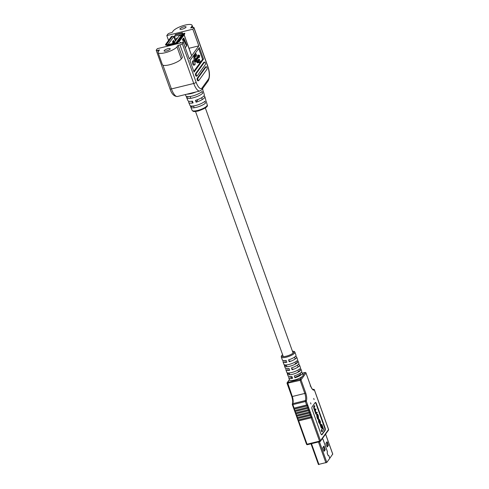 <?xml version="1.0" encoding="UTF-8"?>
<svg xmlns="http://www.w3.org/2000/svg" width="489" height="489" viewBox="0 0 489 489"><rect width="100%" height="100%" fill="white"/><g stroke="black" fill="none" stroke-linecap="round" stroke-linejoin="round"><path stroke-width="0.73" d="M290.472 376.664L290.686 377.264A5.214 1.388 -19.7 0 0 292.343 377.685M301.108 372.484A7.225 1.925 160.3 0 1 302.398 373.07A7.225 1.925 160.3 0 1 294.934 377.752L295.472 377.019A5.214 1.388 -19.7 0 0 300.497 373.749L300.283 373.15M195.612 55.037L194.922 55.99A1.938 0.678 76.2 0 0 194.756 57.042L194.989 60.709A1.082 0.379 -103.8 0 1 194.897 61.296L194.616 61.693A2.17 0.758 76.2 0 0 193.687 60.734A2.17 0.758 76.2 0 0 193.497 60.868A2.17 0.758 76.2 0 0 193.552 63.319A2.17 0.758 76.2 0 0 194.72 64.939A2.17 0.758 76.2 0 0 194.909 64.805A2.17 0.758 76.2 0 0 194.891 62.47L196.126 60.764A1.082 0.379 -103.8 0 1 196.223 60.691A1.082 0.379 -103.8 0 1 196.444 60.789L198.118 62.47A1.938 0.678 76.2 0 0 198.51 62.641A1.938 0.678 76.2 0 0 198.681 62.519L199.237 61.748L199.518 62.537L200.19 61.614L199.347 59.261L198.4 61.742A1.082 0.379 -103.8 0 1 198.308 61.81A1.082 0.379 -103.8 0 1 198.088 61.712L196.554 60.178L199.145 56.602L199.426 57.39L199.585 55.41L198.583 55.031L198.864 55.825L195.325 60.709L195.105 57.354A1.082 0.379 -103.8 0 1 195.197 56.767L195.887 55.813A1.296 0.452 76.2 0 0 196.376 56.253A1.296 0.452 76.2 0 0 196.486 56.168A1.296 0.452 76.2 0 0 196.456 54.701A1.296 0.452 76.2 0 0 195.753 53.729A1.296 0.452 76.2 0 0 195.643 53.814A1.296 0.452 76.2 0 0 195.612 55.037L194.677 55.263L193.992 56.217A1.938 0.678 76.2 0 0 193.827 57.268L194.06 60.862M194.964 53.979A1.296 0.452 76.2 0 0 194.824 53.955A1.296 0.452 76.2 0 0 194.714 54.041A1.296 0.452 76.2 0 0 194.677 55.263M193.687 60.734L192.758 60.96A2.17 0.758 76.2 0 0 192.568 61.101A2.17 0.758 76.2 0 0 192.617 63.546A2.17 0.758 76.2 0 0 193.791 65.171L194.72 64.939M183.827 26.852A3.246 0.868 -19.7 0 0 179.94 29.102A3.246 0.868 -19.7 0 0 182.152 29.169A3.246 0.868 -19.7 0 0 186.046 26.919A3.246 0.868 -19.7 0 0 183.827 26.852M168.002 48.698A3.246 0.868 -19.7 0 0 164.115 50.948A3.246 0.868 -19.7 0 0 166.327 51.009A3.246 0.868 -19.7 0 0 170.221 48.759A3.246 0.868 -19.7 0 0 168.002 48.698M186.963 94.163A9.199 2.451 -19.7 0 0 191.101 93.576A9.199 2.451 -19.7 0 0 195.985 91.95M183.351 42.292L157.317 48.674L156.291 50.092A2.042 0.544 -19.7 0 0 156.223 50.324A2.042 0.544 -19.7 0 0 157.617 50.367L159.481 49.909L158.399 51.4A10.22 2.726 -19.7 0 0 158.075 52.567L162.391 64.621A10.22 2.726 -19.7 0 0 169.371 64.817A10.22 2.726 -19.7 0 0 181.309 58.9L182.391 57.409L178.075 45.355L179.934 44.896A2.042 0.544 -19.7 0 0 182.318 43.717L183.351 42.292L189.322 58.986L198.821 45.88L192.843 29.187L193.87 27.769A2.042 0.544 -19.7 0 0 193.937 27.537A2.042 0.544 -19.7 0 0 192.538 27.5L190.679 27.952L191.761 26.461A10.22 2.726 -19.7 0 0 192.085 25.294A10.22 2.726 -19.7 0 0 183.338 25.581A10.22 2.726 -19.7 0 0 173.167 31.015L172.085 32.512L170.227 32.965A2.042 0.544 -19.7 0 0 167.843 34.151L166.81 35.569L168.552 40.428M158.075 52.567A10.22 2.726 -19.7 0 0 165.056 52.763A10.22 2.726 -19.7 0 0 176.994 46.846L178.075 45.355M203.216 91.443A8.894 2.372 160.3 0 1 203.455 91.791L204.329 94.823A8.698 2.317 -19.7 0 1 195.411 100.398L196.107 102.201A8.57 2.286 -19.7 0 0 204.873 96.718A8.57 2.286 -19.7 0 0 203.821 96.052M206.101 101.351A8.246 2.2 160.3 0 1 206.291 101.651A8.246 2.2 160.3 0 1 206.291 102.005L205.747 100.123A8.368 2.231 160.3 0 0 205.747 99.75L204.873 96.718M203.455 91.791A8.894 2.372 160.3 0 1 203.442 92.219L202.898 90.337A9.022 2.402 160.3 0 0 202.904 89.89L202.55 88.65M185.319 94.566L185.924 95.972A9.022 2.402 -19.7 0 0 192.073 96.107A9.022 2.402 -19.7 0 0 202.049 91.498L202.599 93.381A8.894 2.372 -19.7 0 1 192.77 97.916A8.894 2.372 -19.7 0 1 186.706 97.788A8.894 2.372 -19.7 0 1 186.688 97.28L189.5 96.59M186.706 97.788L187.953 100.685A8.698 2.317 160.3 0 0 192.434 101.125L193.131 102.934A8.57 2.286 160.3 0 1 188.736 102.494L189.989 105.398A8.368 2.231 -19.7 0 0 195.692 105.52A8.368 2.231 -19.7 0 0 204.903 101.29L205.447 103.173A8.246 2.2 -19.7 0 1 196.389 107.329A8.246 2.2 -19.7 0 1 190.771 107.207A8.246 2.2 -19.7 0 1 190.741 106.779L193.589 106.082M193.809 71.406L202.574 59.31L198.711 48.521M195.404 56.486A1.296 0.452 76.2 0 0 195.441 56.48L196.376 56.253M198.583 55.031L197.654 55.263L197.935 56.052L195.264 59.744M198.467 57.537L199.426 57.39M199.347 59.261L198.418 59.487L197.745 60.41L197.837 61.461M198.54 62.635L199.518 62.537M195.765 61.266L197.189 62.696A1.938 0.678 76.2 0 0 197.58 62.867L198.51 62.641M204.023 62.268A1.326 0.465 76.2 0 0 203.876 62.244A1.326 0.465 76.2 0 0 203.766 62.329L195.533 73.686A1.326 0.465 76.2 0 0 195.563 75.19A1.326 0.465 76.2 0 0 196.285 76.186L197.024 76.003A1.326 0.465 76.2 0 0 197.14 75.917L205.368 64.56A1.326 0.465 76.2 0 0 205.337 63.057A1.326 0.465 76.2 0 0 204.622 62.06A1.326 0.465 76.2 0 0 204.506 62.146L196.278 73.503A1.326 0.465 76.2 0 0 196.309 75.006A1.326 0.465 76.2 0 0 197.024 76.003M189.946 60.618L194.066 72.115L203.51 59.083L199.39 47.586L189.946 60.618M205.68 66.901A1.326 0.465 76.2 0 0 205.539 66.883A1.326 0.465 76.2 0 0 205.423 66.969L197.195 78.326A1.326 0.465 76.2 0 0 197.226 79.823A1.326 0.465 76.2 0 0 197.941 80.819L198.687 80.636A1.326 0.465 76.2 0 0 198.803 80.551L207.03 69.194A1.326 0.465 76.2 0 0 207 67.696A1.326 0.465 76.2 0 0 206.285 66.7A1.326 0.465 76.2 0 0 206.169 66.785L197.941 78.142A1.326 0.465 76.2 0 0 197.966 79.64A1.326 0.465 76.2 0 0 198.687 80.636M190.294 105.734L190.741 106.779M186.291 96.357L186.688 97.28M188.736 102.494A8.57 2.286 160.3 0 1 189.127 101.309M192.843 29.187L166.81 35.569M198.821 45.88L188.992 48.289M198.106 99.444L196.107 102.201M202.574 59.31L203.51 59.083M198.675 60.184L197.745 60.41M198.956 60.972L198.027 61.198M198.864 55.825L197.935 56.052M175.117 36.009L174.665 36.119A1.229 0.324 -19.7 0 0 173.454 36.632M182.959 34.089L182.397 34.224L182.44 32.787L175.374 34.517L175.08 34.921A0.917 0.324 76.2 0 0 175.141 36.082L173.571 36.858A0.917 0.825 -144.1 0 0 172.44 36.229L171.413 36.479L165.508 44.633L165.704 45.19L166.731 44.939L167.855 45.453M176.584 38.264A0.41 0.367 -144.1 0 0 176.621 38.521L176.462 38.741A0.41 0.367 35.9 0 1 176.682 38.228L177.14 38.111A0.41 0.367 35.9 0 1 177.47 38.179M176.871 39.004L176.621 38.521M175.49 43.759L175.612 43.454A0.917 0.324 76.2 0 0 175.16 42.885A0.917 0.324 76.2 0 0 175.08 42.946L174.989 43.9L175.306 43.478L176.156 43.6A1.229 0.324 -19.7 0 0 177.593 42.885L177.776 42.292L178.943 41.944L184.854 33.79L184.653 33.234L183.632 33.484A0.917 0.825 -144.1 0 0 183.186 33.778L177.275 41.932A0.917 0.825 -144.1 0 0 177.183 42.677L177.776 42.635M167.14 45.239L166.957 45.495A1.229 0.324 -19.7 0 0 166.914 45.636A1.229 0.324 -19.7 0 0 167.758 45.66L168.014 44.676A0.917 0.324 76.2 0 1 168.094 44.615A0.917 0.324 76.2 0 1 168.192 44.633M175.649 43.545L177.22 42.769M186.23 45.251L186.761 45.122L183.815 38.099L183.393 38.203M186.761 45.122L186.505 45.758M186.7 45.838L185.282 47.696M185.307 47.757L183.21 41.718M183.815 38.099L182.617 39.273L183.534 42.818M179.799 43.166L180.472 42.262L180.844 42.91M180.288 43.044L180.135 42.696M183.302 38.331L186.071 44.939M173.399 43.319L172.629 41.926L173.1 41.253L173.54 41.039L173.051 41.712L173.937 43.056M173.137 41.785L172.825 42.268L172.794 41.675M174.542 42.219L173.54 41.039M172.91 43.435L172.544 41.742L173.552 40.367L174.072 41.357M173.351 41.107L173.222 40.801M182.8 34.303L182.397 34.224M176.712 39.224L176.462 38.741M182.44 32.787L182.146 33.191A0.917 0.324 76.2 0 0 182.208 34.352L182.244 34.444M167.696 45.104L167.666 45.012A0.917 0.825 -144.1 0 0 166.529 44.383L165.508 44.633M178.943 41.944L178.748 41.388L184.653 33.234M178.748 41.388L177.721 41.638A0.917 0.825 -144.1 0 0 177.275 41.932M174.787 43.344L167.721 45.074M174.989 43.9L167.923 45.63M183.381 39.083L182.733 40.098L183.381 39.083L183.106 38.802L183.075 39.364M186.45 45.666L183.271 39.364M182.36 39.432L182.8 39.224M175.41 43.05L175.93 42.922L181.547 35.165L179.243 35.734L173.821 43.215M322.129 438.92L322.911 439.153L327.367 451.604L327.196 453.083L328.04 455.436L328.81 455.62L329.775 458.321L326.823 462.398L318.455 464.446M332.703 454.073L329.763 458.297M329.8 458.285L328.834 455.583L328.07 455.4L327.227 453.046L327.398 451.567L322.936 439.116L322.153 438.884M323.547 446.555L324.507 449.238L324.549 450.014L323.834 450.999M326.695 442.209L327.654 444.892L327.697 445.668L326.988 446.653M322.874 448.315L324.109 451.286L325.161 449.868L324.195 446.494L323.889 446.115L322.832 447.539L322.874 448.315M326.022 443.969L327.257 446.94L328.308 445.522L327.343 442.148L327.037 441.769L325.98 443.193L326.022 443.969M310.582 402.777L310.949 404L310.582 402.777M313.73 398.431L314.097 399.654L313.73 398.431M294.934 377.752L294.274 375.894A7.225 1.925 -19.7 0 0 301.731 371.212L301.059 369.329A7.225 1.925 160.3 0 1 301.059 369.721L300.399 367.881A7.225 1.925 -19.7 0 0 300.399 367.496L299.531 365.063A7.225 1.925 160.3 0 1 292.067 369.745L291.407 367.887A7.225 1.925 -19.7 0 0 298.865 363.205L298.192 361.322A7.225 1.925 160.3 0 1 298.192 361.713L297.532 359.873A7.225 1.925 -19.7 0 0 297.532 359.488L296.664 357.056A7.225 1.925 160.3 0 1 289.201 361.738L288.541 359.88A7.225 1.925 -19.7 0 0 295.998 355.197L294.916 352.184A7.225 1.925 160.3 0 1 286.248 357.196A7.225 1.925 160.3 0 1 281.309 357.056L282.385 360.075A7.225 1.925 160.3 0 0 286.175 360.46L286.841 362.312A7.225 1.925 -19.7 0 1 283.052 361.927L283.926 364.36A7.225 1.925 -19.7 0 0 288.865 364.501A7.225 1.925 -19.7 0 0 296.86 360.803L297.52 362.636A7.225 1.925 160.3 0 1 289.519 366.334A7.225 1.925 160.3 0 1 284.58 366.194A7.225 1.925 160.3 0 1 284.58 365.809L284.17 364.66M298.241 364.476A7.225 1.925 160.3 0 1 299.531 365.063M295.374 356.469A7.225 1.925 160.3 0 1 296.664 357.056M286.542 368.663A7.225 1.925 -19.7 0 0 285.918 369.935L286.792 372.367A7.225 1.925 -19.7 0 0 291.731 372.508A7.225 1.925 -19.7 0 0 299.726 368.81L300.387 370.644A7.225 1.925 160.3 0 1 292.385 374.342A7.225 1.925 160.3 0 1 287.446 374.201A7.225 1.925 160.3 0 1 287.446 373.816L287.037 372.667M305.729 393.003L304.812 393.437L300.124 380.338L301.035 379.886L305.729 393.003A6.828 2.39 -103.8 0 1 306.291 401.078L320.472 440.687L328.547 429.531L314.366 389.929A6.828 2.39 -103.8 0 1 310.686 386.157L305.992 373.046L301.035 379.886A0.776 0.697 -144.1 0 0 300.075 379.354L287.556 382.422L289.451 379.806A7.225 1.925 -19.7 0 0 289.488 379.904A7.225 1.925 -19.7 0 0 294.427 380.045A7.225 1.925 -19.7 0 0 301.976 376.726A7.225 1.925 -19.7 0 0 303.125 375.142A7.225 1.925 -19.7 0 0 303.101 375.032L302.398 373.07M289.879 360.803L289.201 361.738M292.746 368.81L292.067 369.745M285.918 369.935A7.225 1.925 -19.7 0 0 289.708 370.32L289.042 368.468A7.225 1.925 160.3 0 1 285.258 368.083L284.58 366.194M289.415 376.671A7.225 1.925 -19.7 0 0 288.785 377.942A7.225 1.925 -19.7 0 0 292.575 378.327L291.909 376.475A7.225 1.925 160.3 0 1 288.125 376.09L287.446 374.201M286.42 365.356L284.58 365.809M289.286 373.364L287.446 373.816M316.988 412.141L316.389 412.967L315.772 412.239L315.436 410.21L316.01 409.415L315.808 408.853L315.246 409.629L314.555 408.853L314.25 407.08L314.867 406.225L314.665 405.656L314.286 405.748L313.651 406.634L313.846 408.553L315.857 414.116L317.19 412.71L316.988 412.141L316.102 412.936M315.808 408.853L314.928 409.641M321.994 427.545L322.379 428.608L321.212 430.216L321.774 431.793L322.153 431.701L323.694 429.574L321.86 424.446L321.157 424.99M315.216 402.539A2.078 0.727 -103.8 0 1 316.041 403.792L324.641 427.814A2.078 0.727 -103.8 0 1 324.775 430.436L321.628 434.782A2.078 0.727 -103.8 0 1 321.621 434.794M320.197 424.965L321.31 428.064L321.689 427.973L322.049 427.472L320.937 424.373L320.197 424.965L320.576 424.874L321.689 427.973M316.817 414.36L317.19 414.262L317.55 417.747C317.936 418.939 318.284 419.379 318.602 419.067L318.241 415.583C317.856 414.391 317.508 413.951 317.19 414.262L316.603 414.648L317.172 417.844C317.557 419.036 317.905 419.47 318.223 419.159M318.755 419.556L319.134 419.464L320.209 421.628L320.356 423.132L320.161 423.407L319.531 422.734L318.828 419.972L319.366 422.826L320.356 423.981L320.448 421.75L319.286 419.336L318.755 419.556L319.83 421.72L319.843 423.413M318.828 419.972L318.449 420.063L318.651 421.976L319.977 424.073M283.675 360.656A7.225 1.925 -19.7 0 0 283.052 361.927M320.796 433.547L312.196 409.525A2.078 0.727 -103.8 0 1 312.055 406.903L315.203 402.557A2.078 0.727 -103.8 0 1 315.387 402.423A2.078 0.727 -103.8 0 1 316.414 403.7L325.02 427.722A2.078 0.727 -103.8 0 1 325.154 430.344L322.006 434.69A2.078 0.727 -103.8 0 1 321.829 434.825A2.078 0.727 -103.8 0 1 320.796 433.547M298.681 420.852L311.2 417.783L311.67 417.624L311.334 416.677L297.96 419.959L298.296 420.901L298.681 420.852L307.043 444.201L319.561 441.133L311.2 417.783M297.838 418.498L310.356 415.43L310.827 415.265L310.491 414.324L297.116 417.6L298.345 419.91M296.994 416.139L309.513 413.077L309.983 412.912L309.647 411.97L296.273 415.247L297.501 417.551M296.157 413.786L309.14 410.558L308.803 409.617L295.429 412.893L296.658 415.198M295.313 411.432L308.296 408.199L307.96 407.258L294.586 410.534L295.814 412.844M294.47 409.073L307.453 405.846L307.116 404.904L293.742 408.181L294.971 410.491M304.812 393.437L292.3 396.506A6.045 2.115 -103.8 0 1 292.789 403.651L305.307 400.583A6.045 2.115 76.2 0 0 304.812 393.437M310.686 386.157L310.173 386.041L310.686 386.157M293.84 408.181L294.146 409.03L307.428 405.778M294.684 410.534L294.989 411.39L308.272 408.132M295.527 412.893L295.833 413.743L309.115 410.485M296.371 415.247L296.676 416.096L309.959 412.844M297.214 417.6L297.52 418.456L310.802 415.198M298.058 419.959L298.363 420.809L311.646 417.551M321.86 424.446L321.181 425.039M321.487 424.965L322.752 428.511L322.379 428.608M322.752 428.511L321.212 430.216M321.591 430.124L322.153 431.701M320.937 424.373L320.576 424.874M318.058 419.287L318.602 419.067M317.385 414.843L317.33 416.591L318.406 418.492L318.461 416.744L317.514 414.739M318.094 418.492L318.082 416.836L317.006 414.935M314.665 405.656L314.03 406.542L314.225 408.462L315.087 410.143L314.708 410.234M315.087 410.143L316.157 413.327L315.778 413.419M316.157 413.327L315.784 413.437M316.163 413.346L315.674 413.59M316.047 413.498L316.236 414.024M319.396 419.923L318.944 420.075M319.806 424.207L320.356 423.981M297.52 362.636L295.136 363.223M300.387 370.644L298.003 371.23M197.593 110.459A8.032 2.139 -19.7 0 0 207.238 104.927C208.308 106.51 205.258 108.546 198.082 111.034C192.88 112.024 193.283 111.406 192.122 110.343A8.032 2.139 -19.7 0 0 197.593 110.459M182.318 43.717L196.132 82.286A10.22 3.576 76.2 0 0 202.085 87.916L208.363 79.255A10.22 3.576 76.2 0 0 207.684 66.339L193.87 27.769M157.617 50.367L158.143 51.834M162.91 65.147L171.431 88.937L193.742 83.472L179.934 44.896M181.309 58.9L176.994 46.846M192.165 27.592L191.761 26.461M156.223 50.324L170.031 88.9A2.042 0.544 160.3 0 0 171.431 88.937A12.262 4.291 76.2 0 0 177.513 96.48L199.83 91.009A12.262 4.291 -103.8 0 1 193.742 83.472A2.042 0.544 160.3 0 0 196.132 82.286M202.085 87.916A2.042 1.834 35.9 0 1 201.884 89.573L199.83 91.009M208.363 79.255A2.042 1.834 35.9 0 1 208.161 80.911L201.884 89.573M207.684 66.339A2.042 0.544 -19.7 0 0 207.746 66.107L193.937 27.537M196.278 73.503L195.533 73.686M204.506 62.146L203.766 62.329M197.941 78.142L197.195 78.326M206.169 66.785L205.423 66.969M196.444 60.789L196.034 60.887M198.118 62.47L197.189 62.696M194.922 55.99L193.992 56.217M194.756 57.042L193.827 57.268M194.989 60.709L194.127 60.923M194.897 61.296L194.469 61.4M167.758 45.66L167.904 46.082M176.156 43.6L176.309 44.022M175.459 43.668L175.093 43.759M184.09 34.841L191.327 55.049M177.745 42.543L178.008 42.17M177.593 42.885L177.862 43.637M173.95 41.278L173.43 41.999M174.432 41.865L173.852 42.665M173.791 36.693L175.362 41.088M167.666 45.012L173.571 36.858M166.529 44.383L172.44 36.229M174.506 36.339L175.93 40.306M182.208 34.352L175.141 36.082M177.721 41.638L183.632 33.484M182.146 33.191L175.08 34.921M175.08 42.946L168.014 44.676M173.742 40.569L173.314 40.673M183.296 39.646L182.8 40.324M180.649 42.457L180.239 42.561M176.058 43.442L175.93 42.922L176.266 43.393M181.859 35.605L181.547 35.165L181.871 35.593M183.296 38.344L184.763 42.439M326.823 462.398L319.427 441.738M325.912 462.845L318.443 441.983M318.962 464.55L311.493 443.688M332.752 454.214L325.57 434.165M323.577 446.646L324.195 446.494M324.507 449.238L325.124 449.091M324.549 450.014L325.161 449.868M327.697 445.668L328.308 445.522M327.654 444.892L328.272 444.745M326.725 442.3L327.343 442.148M282.611 354.721A6.449 1.718 -19.7 0 0 286.193 356.212A6.449 1.718 -19.7 0 0 293.027 353.18A6.449 1.718 -19.7 0 0 292.428 351.206M292.3 396.506L287.556 382.422A0.776 0.697 -144.1 0 0 287.098 383.303L300.124 380.338L300.075 379.354L301.976 376.726M303.125 375.142L305.032 372.514L302.422 373.15M314.305 389.782L314.366 389.929A0.776 0.721 -130.6 0 0 313.431 389.366L312.905 389.495L313.431 389.366A6.045 2.115 76.2 0 1 313.094 389.544C313.174 389.134 312.716 390.735 310.711 386.065L305.918 372.899M328.498 429.391L328.547 429.531A0.776 0.697 -144.1 0 1 328.474 430.161A0.776 0.776 0 0 0 328.571 429.446L314.39 389.837A0.776 0.776 0 0 0 313.473 389.342L313.541 389.348M310.863 416.842L310.356 415.43M310.02 414.489L309.513 413.077M309.176 412.129L308.669 410.717M308.333 409.776L307.825 408.364M307.489 407.423L306.982 406.011M306.646 405.069L305.38 401.53L292.862 404.599L294.127 408.132M305.209 372.49L305.032 372.514A0.776 0.697 -144.1 0 1 305.992 373.046L306.016 372.954A0.776 0.776 0 0 0 305.099 372.465L302.416 373.119M306.536 444.098L307.495 444.629M320.014 441.567A0.776 0.697 -144.1 0 0 320.472 440.687L319.561 441.133L320.014 441.567M292.355 404.495L292.862 404.599L292.789 403.651A0.776 0.672 -154.3 0 0 292.355 404.495M305.38 401.53L306.291 401.078A0.776 0.672 25.7 0 0 305.307 400.583L305.38 401.53M316.041 403.792L316.414 403.7M324.641 427.814L325.02 427.722M324.775 430.436L325.154 430.344M321.628 434.782L322.006 434.69M317.257 416.94L316.884 417.031M317.55 417.747L317.172 417.844M316.982 414.556L316.603 414.648M318.052 415.595L317.673 415.687M318.461 416.744L318.082 416.836M318.596 418.229L318.217 418.321M314.03 406.542L313.651 406.634M314.225 408.462L313.846 408.553M314.47 409.14L314.091 409.238M315.301 411.469L314.922 411.561M315.625 412.38L315.246 412.471M319.867 420.674L319.494 420.766M320.209 421.628L319.83 421.72M320.356 423.132L319.977 423.223M319.03 421.885L318.651 421.976M319.366 422.826L318.987 422.918M190.16 96.498L190.808 98.313M191.847 101.223L192.495 103.038M193.534 105.942L194.188 107.751M195.521 111.48L283.296 356.628M284.739 360.65L285.399 362.508M286.273 364.935L286.927 366.774M287.605 368.657L288.265 370.515M289.14 372.942L289.794 374.782M201.657 97.708L202.312 99.524M205.331 107.965L293.107 353.113M294.549 357.135L295.215 358.993M297.416 365.142L298.082 367.001M195.753 53.729L194.824 53.955M207.238 104.927L206.291 101.651M192.122 110.343L190.771 107.207M192.849 27.433L192.085 25.294M170.031 88.9C171.676 94.035 174.17 96.559 177.513 96.48M208.161 80.911C210.025 77.091 209.891 72.158 207.746 66.107M204.622 62.06L203.876 62.244M206.285 66.7L205.539 66.883M184.151 34.762L191.382 54.97M166.914 45.636L167.14 46.266M175.16 42.885L168.094 44.615M183.43 38.894L183.094 38.753M183.54 38.9L184.903 42.708M318.431 464.538L311.01 443.804M332.777 454.122L325.613 434.11M294.916 352.184L294.305 351.475L292.404 351.139M288.785 377.942L289.488 379.904M289.39 379.623L287.177 382.673A0.776 0.776 0 0 0 287.074 383.388L291.768 396.5C292.783 399.91 292.978 402.404 292.361 403.981A0.776 0.776 0 0 0 292.33 404.58L306.511 444.189A0.776 0.776 0 0 0 307.428 444.678L319.947 441.616A0.776 0.776 0 0 0 320.393 441.316L328.474 430.161M282.587 354.647L281.334 356.12L281.309 357.056"/></g></svg>
